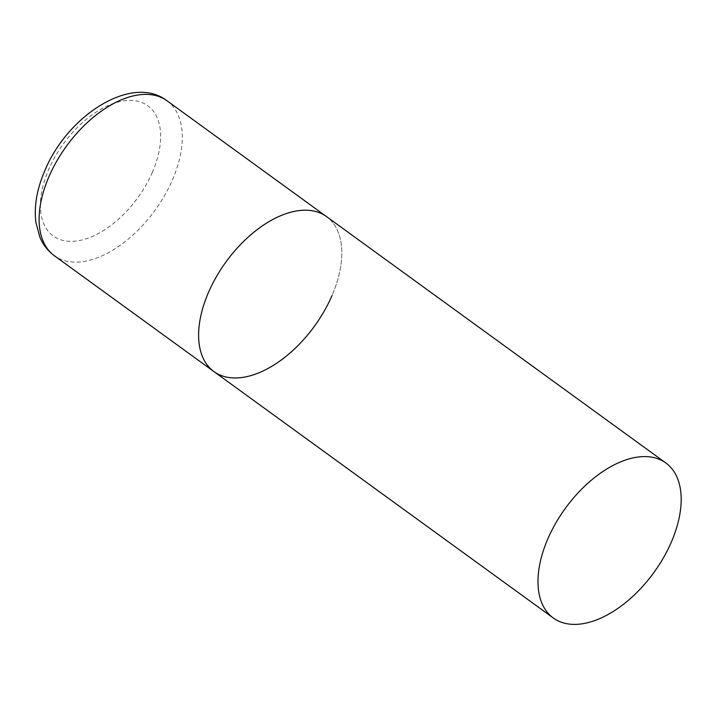 <?xml version="1.0" encoding="UTF-8"?>
<svg xmlns="http://www.w3.org/2000/svg" width="717" height="717" viewBox="0 0 717 717"><rect width="100%" height="100%" fill="white"/><g stroke="black" fill="none" stroke-linecap="round" stroke-linejoin="round"><path stroke-width="0.54" stroke-dasharray="3.58 2.69" d="M213.935 371.594A95.782 54.689 126 0 0 234.083 377.976A95.782 54.689 126 0 0 324.192 311.187A95.782 54.689 126 0 0 326.486 216.579A95.782 54.689 -54 0 1 332.016 295.556M166.98 100.765A95.782 54.689 -54 0 1 172.51 179.743A95.782 54.689 -54 0 1 54.429 255.781M152.443 172.116A80.456 45.942 -54 0 1 70.176 241.351A80.456 45.942 -54 0 1 48.604 169.642A80.456 45.942 -54 0 1 130.87 100.416A80.456 45.942 -54 0 1 152.443 172.116"/><path stroke-width="1.08" d="M332.016 295.556A95.782 54.689 -54 0 1 213.935 371.594A95.782 54.689 -54 0 1 208.405 292.608A95.782 54.689 -54 0 1 326.486 216.579A95.782 54.689 126 0 0 306.338 210.198A95.782 54.689 126 0 0 216.229 276.986A95.782 54.689 126 0 0 213.935 371.594L54.429 255.781A95.782 54.689 -54 0 1 48.899 176.803A95.782 54.689 -54 0 1 166.98 100.765C131.776 73.564 66.986 115.939 44.714 170.978C36.89 189.127 33.941 206.272 35.877 222.413L39.955 237.39C43.19 244.909 48.012 251.04 54.429 255.781M645.712 456.604A95.782 54.689 126 0 0 555.603 523.383A95.782 54.689 126 0 0 553.309 618A95.782 54.689 126 0 0 573.457 624.382A95.782 54.689 126 0 0 663.557 557.593A95.782 54.689 126 0 0 665.86 462.985A95.782 54.689 126 0 0 645.712 456.604M665.86 462.985L166.98 100.765M213.935 371.594L553.309 618"/></g></svg>
